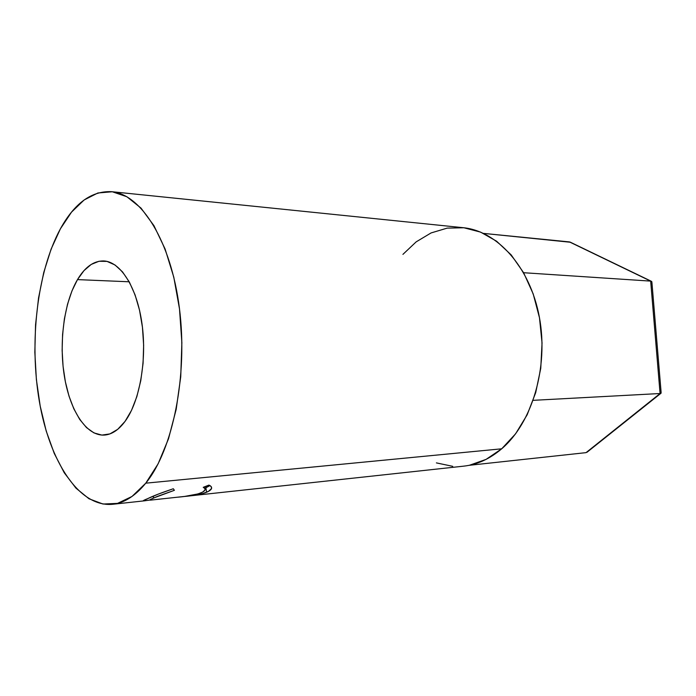 <?xml version="1.0" encoding="UTF-8"?>
<svg xmlns="http://www.w3.org/2000/svg" width="696" height="696" viewBox="0 0 696 696"><rect width="100%" height="100%" fill="white"/><g stroke="black" fill="none" stroke-linecap="round" stroke-linejoin="round"><path stroke-width="1.04" d="M469.06 465.328L585.971 452.652L469.06 465.328M570.485 242.26L483.52 233.395L569.432 241.912L650.673 281.114L523.61 272.719L650.673 281.114L660.078 393.518L533.214 400.33L660.078 393.518L587.424 451.939M569.432 241.912L651.804 281.663M651.917 282.419L661.13 392.561M651.856 281.758L650.673 281.114L660.078 393.518L586.049 452.635M661.087 393.188L660.078 393.518M77.482 279.609C85.025 266.986 93.777 260.765 103.739 260.939C120.478 261.644 136.938 287.17 141.993 323.71C147.108 360.189 139.644 401.653 125.045 421.393L131.518 410.353L136.851 396.607L140.766 380.703L143.071 363.321L143.637 345.233L142.445 327.277L139.548 310.268L135.102 294.956L129.326 281.984L122.505 271.866L114.962 264.95L107.01 261.4L98.997 261.27L91.228 264.419L83.972 270.64L77.482 279.609L71.949 290.928L67.547 304.161L64.397 318.829L62.579 334.445L62.135 350.497L63.084 366.47L65.389 381.852L69.008 396.128L73.837 408.822L79.727 419.462L86.522 427.614L93.986 432.921L101.868 435.087L109.89 433.913L117.72 429.319L125.045 421.393C118.607 430.032 111.682 434.6 104.278 435.087C86.234 436.053 70 410.614 64.432 376.562C58.838 342.475 64.006 302.543 77.482 279.609L129.212 281.784L77.482 279.609M145.769 483.172C135.215 496.022 124.123 503.069 112.491 504.304C78.787 507.349 49.642 461.178 39.394 401.67C29.119 341.971 37.045 271.832 60.43 228.766L71.531 212.132L84.129 199.969L97.875 192.983L112.308 191.765L126.881 196.742L140.992 208.087L153.964 225.687L165.109 249.02L173.8 277.208L179.507 308.981L181.874 342.771L180.734 376.823L176.175 409.387L168.493 438.819L158.157 463.753L145.769 483.172L132.005 496.457L117.537 503.382L103.008 504.035L88.984 498.762L75.942 488.131L64.267 472.793L54.279 453.505L46.206 431.033L40.211 406.16L36.392 379.642L34.835 352.263L35.557 324.762L38.55 297.897L43.761 272.423L51.104 249.125L60.43 228.766C74.55 203.154 91.585 190.791 111.525 191.678C141.018 194.071 170.851 240.572 179.403 308.102C188.077 375.509 172.721 450.408 145.769 483.172L501.685 448.807L145.769 483.172M152.346 498.545L153.599 497.997L153.311 496.178L153.599 497.997L174.391 490.306L173.295 488.749C161.855 492.603 153.364 495.865 147.822 498.562C143.263 500.424 142.08 501.181 144.281 500.85L149.875 500.05L143.237 500.885L145.072 499.772L158.314 494.099L173.295 488.749L174.391 490.306L157.357 496.413L150.101 499.667L149.849 500.032L150.623 500.12L184.684 496.413L197.986 493.925L202.579 492.133L205.076 489.923L204.859 488.522L203.249 487.322L208.93 485.103L211.245 486.643L211.567 488.505L208.478 491.367L202.406 493.655L187.163 496.187L463.719 466.146C477.125 464.684 489.784 458.908 501.685 448.807C532.048 423.02 548.787 367.305 539.356 317.089C530.056 266.803 497.04 230.794 462.979 227.67L111.595 191.687M187.163 496.187L183.935 496.526C193.958 495.665 201.527 494.238 206.634 492.237C211.767 489.984 212.941 487.8 210.14 485.704L208.93 485.103L203.571 487.505C206.294 489.079 205.468 490.863 201.092 492.838C196.011 494.778 188.39 496.222 178.237 497.162M469.53 465.233L486.086 459.377L501.685 448.807L515.614 433.782L527.15 414.807L535.694 392.657L540.757 368.315L542.045 342.937L539.478 317.75L533.214 293.973L523.61 272.719L511.186 254.901L496.613 241.225L480.597 232.125L463.884 227.766L447.154 228.123L431.068 232.942L416.173 241.86L402.923 254.379M436.392 462.892L452.748 466.337M163.638 498.675L150.736 500.111C149.327 500.207 149.544 499.832 151.389 498.98M209.766 485.486L205.877 487.853L206.634 492.237L205.877 487.853L204.694 488.322L209.078 486.086M651.247 281.228L570.094 242.077M586.963 452.296L660.861 393.353M112.804 504.269L144.246 500.85M144.211 500.172L144.281 500.85"/></g></svg>
